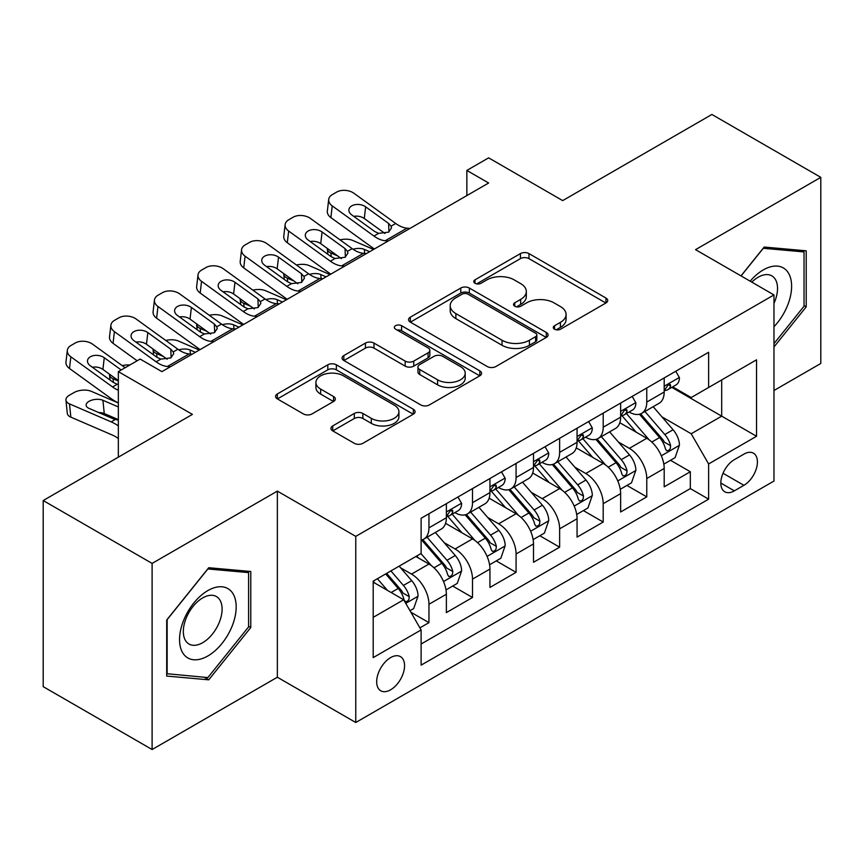 <?xml version="1.0" encoding="UTF-8"?>
<svg xmlns="http://www.w3.org/2000/svg" width="864" height="864" viewBox="0 0 864 864"><rect width="100%" height="100%" fill="white"/><g stroke="black" fill="none" stroke-linecap="round" stroke-linejoin="round"><path stroke-width="1.3" d="M554.537 329.206A4.234 2.441 0 0 0 560.52 329.206L605.956 302.972A6.048 3.488 0 0 0 607.727 300.51A6.048 3.488 0 0 0 605.956 298.037L528.984 253.595A6.048 3.488 0 0 0 520.43 253.595L475.006 279.828A4.234 2.441 0 0 0 473.764 281.556A4.234 2.441 0 0 0 475.006 283.284A4.234 2.441 0 0 0 480.989 283.284L486.864 279.893A19.354 11.167 0 0 1 514.231 279.893L520.646 283.597A19.354 11.167 0 0 1 526.316 291.492A19.354 11.167 0 0 1 520.646 299.398L514.771 302.789A4.234 2.441 0 0 0 513.529 304.517A4.234 2.441 0 0 0 514.771 306.245A4.234 2.441 0 0 0 520.754 306.245L526.63 302.854A19.354 11.167 0 0 1 553.997 302.854L560.412 306.558A19.354 11.167 0 0 1 566.082 314.453A19.354 11.167 0 0 1 560.412 322.358L554.537 325.75A4.234 2.441 0 0 0 553.295 327.478A4.234 2.441 0 0 0 554.537 329.206L554.537 325.75M390.614 689.796A19.71 11.383 120 0 0 403.499 672.43A19.71 11.383 120 0 0 400.475 656.629A19.71 11.383 120 0 0 390.614 657.601A19.71 11.383 120 0 0 377.741 674.978A19.71 11.383 120 0 0 380.754 690.779A19.71 11.383 120 0 0 390.614 689.796M332.716 425.92A6.048 3.488 0 0 0 330.944 428.382A6.048 3.488 0 0 0 332.716 430.855L354.316 443.318A6.048 3.488 0 0 0 362.858 443.318L413.316 414.191A6.048 3.488 0 0 0 415.087 411.718A6.048 3.488 0 0 0 413.316 409.255L336.355 364.813A6.048 3.488 0 0 0 327.802 364.813L277.344 393.952A6.048 3.488 0 0 0 275.573 396.414A6.048 3.488 0 0 0 277.344 398.887L303.426 413.942A6.048 3.488 0 0 0 311.98 413.942L333.569 401.479A6.048 3.488 0 0 0 335.34 399.006A6.048 3.488 0 0 0 333.569 396.544L320.641 389.07A16.178 9.342 0 0 1 315.9 382.471A16.178 9.342 0 0 1 325.89 373.842A16.178 9.342 0 0 1 343.516 375.862L394.189 405.119A16.178 9.342 0 0 1 398.92 411.718A16.178 9.342 0 0 1 388.94 420.347A16.178 9.342 0 0 1 371.304 418.327L362.858 413.446A6.048 3.488 0 0 0 354.316 413.446L332.716 425.92L332.716 430.855M773.971 390.506L820.8 363.463L820.8 177.347L711.893 114.469L562.691 200.61L488.635 157.853L466.852 170.435L488.635 183.006L161.914 371.639L140.13 359.057L118.346 371.639L118.346 457.153M152.107 563.414L152.107 749.531L277.355 677.225L277.355 491.108L152.107 563.414L43.2 500.537L192.402 414.396L118.346 371.639M277.355 491.108L355.763 536.371L773.971 294.926L773.971 481.043L355.763 722.498L355.763 536.371M820.8 177.347L695.552 249.653L773.971 294.926M487.296 366.541A6.048 3.488 0 0 0 495.85 366.541L546.307 337.414A6.048 3.488 0 0 0 548.078 334.94A6.048 3.488 0 0 0 546.307 332.478L469.336 288.036A6.048 3.488 0 0 0 460.782 288.036L410.324 317.174A6.048 3.488 0 0 0 408.553 319.637A6.048 3.488 0 0 0 410.324 322.11L487.296 366.541M397.267 330.124A4.234 2.441 0 0 1 401.566 330.718L401.566 325.685L479.812 370.861A6.048 3.488 0 0 1 481.583 373.334A6.048 3.488 0 0 1 479.812 375.797L429.354 404.935A6.048 3.488 0 0 1 420.8 404.935L343.84 360.493L343.84 355.558A6.048 3.488 0 0 0 342.068 358.031A6.048 3.488 0 0 0 343.84 360.493M343.84 355.558L365.429 343.094A6.048 3.488 0 0 1 373.982 343.094L405.194 361.109A6.048 3.488 0 0 0 413.748 361.109L428.069 352.847A6.048 3.488 0 0 0 429.84 350.374A6.048 3.488 0 0 0 428.069 347.9L395.572 329.141A4.234 2.441 0 0 1 394.33 327.413A4.234 2.441 0 0 1 396.943 325.156A4.234 2.441 0 0 1 401.566 325.685M152.107 749.531L43.2 686.653L43.2 500.537M419.915 627.858L428.954 622.642L410.875 612.209M400.583 567.788L411.523 574.106A24.646 14.224 60 0 1 428.954 604.282L446.375 594.227L446.375 612.587L472.511 597.488L452.693 586.051M444.15 542.635L455.09 548.953A24.646 14.224 60 0 1 472.511 579.128L489.942 569.074L489.942 587.434L516.078 572.346L496.26 560.898M487.717 517.482L498.647 523.8A24.646 14.224 60 0 1 516.078 553.986L533.498 543.92L533.498 562.28L559.634 547.193L539.816 535.745M531.274 492.34L542.214 498.647A24.646 14.224 60 0 1 559.634 528.833L577.066 518.767L577.066 537.127L603.202 522.04L583.384 510.602M574.841 467.186L585.781 473.504A24.646 14.224 60 0 1 603.202 503.68L620.633 493.625L620.633 511.985L646.769 496.886L646.769 478.526A24.646 14.224 -120 0 0 629.338 448.351L618.408 442.033M626.94 485.449L646.769 496.886M446.375 594.227A24.646 14.224 -120 0 0 428.954 564.041L415.876 556.492M489.942 569.074A24.646 14.224 -120 0 0 472.511 538.888L445.576 523.336M533.498 543.92A24.646 14.224 -120 0 0 516.078 513.745L489.132 498.182M577.066 518.767A24.646 14.224 -120 0 0 559.634 488.592L532.699 473.04M620.633 493.625A24.646 14.224 -120 0 0 603.202 463.439L576.266 447.887M743.915 454.129L734.324 459.67A19.094 11.027 120 0 0 721.85 476.496A19.094 11.027 120 0 0 724.777 491.8A19.094 11.027 120 0 0 734.324 490.849L743.915 485.32A19.094 11.027 120 0 0 756.389 468.493A19.094 11.027 120 0 0 753.462 453.19A19.094 11.027 120 0 0 743.915 454.129M373.194 617.36L403.682 599.756L421.114 629.942L421.114 665.15L708.62 499.154L708.62 463.946L691.2 433.76L661.964 416.88M421.114 629.942L373.194 657.601L373.194 581.148L421.114 553.478L421.114 518.27L708.62 352.274L708.62 387.482L756.54 359.813L756.54 436.277L708.62 463.946M454.864 512.6L455.09 512.73A24.646 14.224 60 0 0 467.413 513.95L484.834 503.896A24.646 14.224 -120 0 0 489.942 492.61L489.942 478.526M498.42 487.447L498.647 487.588A24.646 14.224 60 0 0 510.97 488.808L528.401 478.742A24.646 14.224 -120 0 0 533.498 467.467L533.498 453.373M541.987 462.305L542.214 462.434A24.646 14.224 60 0 0 554.537 463.655L571.957 453.589A24.646 14.224 -120 0 0 577.066 442.314L577.066 428.231M585.554 437.152L585.781 437.281A24.646 14.224 60 0 0 598.104 438.502L615.524 428.447A24.646 14.224 -120 0 0 620.633 417.161L620.633 403.078M421.114 644.026L690.325 488.592L690.325 471.744L664.189 486.832L664.189 468.472A24.646 14.224 -120 0 0 646.769 438.286L619.823 422.734M629.111 411.998L629.338 412.128A24.646 14.224 -120 0 0 641.66 413.348A24.646 14.224 -120 0 0 646.769 402.073L646.769 387.99M641.66 413.348L659.092 403.294A24.646 14.224 -120 0 0 664.189 392.008L664.189 377.924M428.954 513.734L428.954 527.828A24.646 14.224 60 0 1 423.846 539.104A24.646 14.224 60 0 1 421.114 540.097M423.846 539.104L441.277 529.049A24.646 14.224 -120 0 0 446.375 517.763L446.375 503.68M472.511 488.592L472.511 502.675A24.646 14.224 60 0 1 467.413 513.95M516.078 463.439L516.078 477.522A24.646 14.224 60 0 1 510.97 488.808M559.634 438.286L559.634 452.369A24.646 14.224 60 0 1 554.537 463.655M603.202 413.132L603.202 427.216A24.646 14.224 60 0 1 598.104 438.502M603.202 503.68L603.202 522.04M559.634 528.833L559.634 547.193M516.078 553.986L516.078 572.346M472.511 579.128L472.511 597.488M428.954 604.282L428.954 622.642M403.682 599.756L373.194 582.152M691.2 433.76L721.699 416.156L721.699 379.933L756.54 359.813M671.803 387.353L756.54 436.277M672.678 386.845L691.2 397.548L708.62 387.482M277.355 677.225L355.763 722.498M466.852 170.435L466.852 195.577M670.507 460.296L690.325 471.744M690.325 488.592L708.62 499.154M773.971 346.961L806.209 306.86L806.209 250.808L764.165 247.05L740.988 275.886M166.698 676.069L208.742 679.828L250.776 627.534L250.776 571.482L208.742 567.724L166.698 620.017L166.698 676.069M804.028 305.597L806.209 306.86M248.594 626.27L250.776 627.534M204.293 677.257L208.742 679.828M556.222 329.8L560.412 327.38A19.354 11.167 0 0 0 566.082 319.486L566.082 314.453M526.316 291.492L526.316 296.525A19.354 11.167 0 0 1 520.646 304.42L516.456 306.839M605.869 303.016L528.984 258.628A6.048 3.488 0 0 0 520.43 258.628L476.69 283.889M546.221 337.457L469.336 293.069A6.048 3.488 0 0 0 460.782 293.069L410.411 322.153M535.615 336.668A4.234 2.441 0 0 0 536.857 334.94A4.234 2.441 0 0 0 535.615 333.212L468.05 294.214A4.234 2.441 0 0 0 462.067 294.214L455.868 297.788A19.354 11.167 0 0 0 450.198 305.694A19.354 11.167 0 0 0 455.868 313.589L502.049 340.254A19.354 11.167 0 0 0 529.416 340.254L535.615 336.668L535.615 341.701A4.234 2.441 0 0 0 536.857 339.973L536.857 334.94M450.198 305.694L450.198 310.716A19.354 11.167 0 0 0 455.868 318.622L455.868 313.589M535.615 341.701L529.416 345.287A19.354 11.167 0 0 1 502.049 345.287L455.868 318.622M343.915 360.547L365.429 348.116L365.429 343.094M429.84 350.374L429.84 355.406A6.048 3.488 0 0 1 428.069 357.869L413.748 366.142A6.048 3.488 0 0 1 405.194 366.142L373.982 348.116A6.048 3.488 0 0 0 365.429 348.116M401.566 330.718L479.736 375.851M437.584 379.814A16.178 9.342 0 0 0 455.209 381.834A16.178 9.342 0 0 0 465.199 373.205A16.178 9.342 0 0 0 460.458 366.606L442.606 356.303A6.048 3.488 0 0 0 434.063 356.303L419.731 364.565A6.048 3.488 0 0 0 417.96 367.038A6.048 3.488 0 0 0 419.731 369.511L437.584 379.814L437.584 384.847A16.178 9.342 0 0 0 455.209 386.867A16.178 9.342 0 0 0 465.199 378.238L465.199 373.205M417.96 367.038L417.96 372.071A6.048 3.488 0 0 0 419.731 374.533L419.731 369.511M437.584 384.847L419.731 374.533M398.92 411.718L398.92 416.75A16.178 9.342 0 0 1 388.94 425.38A16.178 9.342 0 0 1 371.304 423.36L362.858 418.478A6.048 3.488 0 0 0 354.316 418.478L332.802 430.898M315.9 382.471L315.9 387.493A16.178 9.342 0 0 0 320.641 394.103L320.641 389.07M333.493 401.522L320.641 394.103M413.24 414.234L336.355 369.846A6.048 3.488 0 0 0 327.802 369.846L277.42 398.93M663.822 464.152L675.086 457.65L679.439 445.079A16.33 9.428 -120 0 0 673.078 429.754L653.173 406.706M373.572 249.437L352.642 240.408A12.323 6.167 -5.9 0 0 340.038 239.868M649.188 439.884L626.443 413.543M337.63 255.906L330.869 252.979L331.247 256.738M636.239 432.216L623.041 416.923A39.118 22.583 -120 0 0 621.821 415.562M639.446 414.234L659.578 437.54A16.33 9.428 60 0 1 665.399 448.794L666.587 450.727L668.79 450.414L670.27 448.621L670.626 445.77A16.33 9.428 -120 0 0 664.805 434.527L644.9 411.48M640.624 413.856L662.256 438.901A8.316 4.806 60 0 1 664.351 442.152L670.626 445.77M327.337 248.454A12.323 6.167 -5.9 0 0 327.316 249.21A12.323 6.167 -5.9 0 0 330.869 252.979M353.074 249.264A9.86 4.936 174.1 0 1 364.284 249.383L369.652 251.694M388.174 241.002L385.204 240.754A30.802 17.788 60 0 1 373.95 236.056L332.23 205.891L330.869 217.577A12.323 7.949 -173.3 0 1 327.337 211.118L328.709 199.433A12.323 7.949 6.7 0 0 332.23 205.891M374.36 248.983A46.202 26.676 60 0 1 372.578 247.752L330.869 217.577M675.734 371.261L679.439 377.676A16.33 9.428 60 0 1 676.058 384.901L667.775 389.675A16.33 9.428 -120 0 0 670.626 385.916L670.28 384.469L668.239 384.869L665.399 388.93A16.33 9.428 60 0 1 664.189 391.252M409.957 228.431L406.987 228.172A30.802 17.788 60 0 1 395.723 223.484L354.013 193.32A12.323 7.949 6.7 0 0 336.658 192.089L332.294 194.605A12.323 7.949 6.7 0 0 328.709 199.433M388.951 231.941L388.595 223.43L391.036 226.195L391.511 227.966L388.627 232.135L378.637 233.356L374.652 231.476L351.713 214.877A9.86 6.361 -173.3 0 1 348.894 209.714A9.86 6.361 -173.3 0 1 351.767 205.859A9.86 6.361 -173.3 0 1 365.645 206.831L364.284 218.516L384.988 233.496M364.284 218.516A9.86 6.361 6.7 0 0 353.743 216.356M388.595 223.43L365.645 206.831M664.74 390.442L664.805 390.442A16.33 9.428 -120 0 0 667.775 389.675M773.971 326.722A40.046 23.123 120 0 0 791.089 280.271A40.046 23.123 120 0 0 763.301 269.903A40.046 23.123 120 0 0 750.179 281.189M773.971 303.404A27.41 15.833 120 0 0 771.844 275.875A27.41 15.833 120 0 0 758.138 277.236A27.41 15.833 120 0 0 751.799 282.128M741.074 275.929L763.301 248.292L804.028 251.932L804.028 306.234L773.971 343.634M801.328 250.366L804.028 251.932M232.394 625.46A40.046 23.123 120 0 0 222.026 586.786A40.046 23.123 120 0 0 183.341 621.086A40.046 23.123 120 0 0 193.709 659.761A40.046 23.123 120 0 0 232.394 625.46M219.499 621.799A27.41 15.833 120 0 0 216.421 596.549A27.41 15.833 120 0 0 185.922 618.797A27.41 15.833 120 0 0 189 644.036A27.41 15.833 120 0 0 219.499 621.799M167.141 673.942L167.141 619.639L207.868 568.966L248.594 572.605L248.594 626.908L207.868 677.581L166.698 673.693M245.905 571.039L248.594 572.605M620.266 489.305L631.519 482.803L635.872 470.232A16.33 9.428 -120 0 0 629.51 454.896L609.617 431.86M330.005 274.59L309.085 265.561A12.323 6.167 -5.9 0 0 296.471 265.021M605.621 465.026L582.876 438.696M294.073 281.048L287.302 278.132L287.69 281.891M592.682 457.358L579.474 442.076A39.118 22.583 -120 0 0 578.264 440.716M595.879 439.387L616.01 462.694A16.33 9.428 60 0 1 621.832 473.947L623.02 475.88L625.223 475.567L626.702 473.774L627.059 470.923A16.33 9.428 -120 0 0 621.238 459.68L601.333 436.633M597.067 439.009L618.7 464.054A8.316 4.806 60 0 1 620.795 467.305L627.059 470.923M283.77 273.607A12.323 6.167 -5.9 0 0 283.759 274.363A12.323 6.167 -5.9 0 0 287.302 278.132M309.506 274.417A9.86 4.936 174.1 0 1 320.717 274.536L326.084 276.847M576.698 514.458L587.952 507.956L592.315 495.374A16.33 9.428 -120 0 0 585.954 480.049L566.05 457.002M286.448 299.732L265.518 290.704A12.323 6.167 -5.9 0 0 252.914 290.164M562.064 490.18L539.309 463.849M250.506 306.202L243.734 303.286L244.123 307.044M549.115 482.512L535.907 467.23A39.118 22.583 -120 0 0 534.697 465.869M552.312 464.54L572.443 487.847A16.33 9.428 60 0 1 578.264 499.09L579.452 501.034L581.666 500.72L583.135 498.928L583.492 496.076A16.33 9.428 -120 0 0 577.67 484.834L557.777 461.786M553.5 464.162L575.132 489.208A8.316 4.806 60 0 1 577.228 492.458L583.492 496.076M240.214 298.76A12.323 6.167 -5.9 0 0 240.192 299.516A12.323 6.167 -5.9 0 0 243.734 303.286M265.939 299.57A9.86 4.936 174.1 0 1 277.16 299.689L282.528 302M533.131 539.611L544.396 533.11L548.748 520.528A16.33 9.428 -120 0 0 542.387 505.202L522.482 482.155M242.881 324.886L221.962 315.857A12.323 6.167 -5.9 0 0 209.347 315.317M518.497 515.333L495.752 488.992M206.95 331.355L200.178 328.439L200.567 332.186M505.548 507.665L492.35 492.383A39.118 22.583 -120 0 0 491.141 491.011M508.756 489.694L528.887 513A16.33 9.428 60 0 1 534.708 524.243L535.896 526.176L538.099 525.874L539.579 524.07L539.935 521.23A16.33 9.428 -120 0 0 534.114 509.976L514.21 486.94M509.933 489.305L531.565 514.35A8.316 4.806 60 0 1 533.66 517.612L539.935 521.23M196.646 323.903A12.323 6.167 -5.9 0 0 196.636 324.67A12.323 6.167 -5.9 0 0 200.178 328.439M222.383 324.724A9.86 4.936 174.1 0 1 233.593 324.832L238.961 327.154M489.575 564.754L500.828 558.263L505.181 545.681A16.33 9.428 -120 0 0 498.83 530.356L478.926 507.308M199.314 350.039L178.394 341.01A12.323 6.167 -5.9 0 0 165.791 340.47M474.93 540.486L452.185 514.145M163.382 356.508L156.611 353.581L157 357.34M461.992 532.818L448.783 517.525A39.118 22.583 -120 0 0 447.574 516.164M465.188 514.836L485.32 538.153A16.33 9.428 60 0 1 491.141 549.396L492.329 551.329L494.532 551.016L496.012 549.223L496.368 546.383A16.33 9.428 -120 0 0 490.547 535.129L470.642 512.082M466.376 514.458L488.009 539.503A8.316 4.806 60 0 1 490.104 542.754L496.368 546.383M153.079 349.056A12.323 6.167 -5.9 0 0 153.068 349.812A12.323 6.167 -5.9 0 0 156.611 353.581M178.816 349.877A9.86 4.936 174.1 0 1 190.037 349.985L195.394 352.307M344.606 266.155L341.647 265.907A30.802 17.788 60 0 1 330.383 261.209L288.662 231.044L287.302 242.73A12.323 7.949 -173.3 0 1 283.781 236.272L285.142 224.586A12.323 7.949 6.7 0 0 288.662 231.044M330.793 274.126A46.202 26.676 60 0 1 329.011 272.894L287.302 242.73M632.167 396.414L635.872 402.818A16.33 9.428 60 0 1 632.491 410.044L624.218 414.828A16.33 9.428 -120 0 0 627.059 411.07L626.713 409.612L624.672 410.022L621.832 414.083A16.33 9.428 60 0 1 620.633 416.405M366.39 253.584L363.431 253.325A30.802 17.788 60 0 1 352.166 248.638L310.446 218.462A12.323 7.949 6.7 0 0 293.09 217.242L288.738 219.758A12.323 7.949 6.7 0 0 285.142 224.586M345.384 257.094L345.028 248.573L347.468 251.348L347.944 253.12L345.071 257.278L335.07 258.498L331.096 256.63L308.146 240.03A9.86 6.361 -173.3 0 1 305.327 234.868A9.86 6.361 -173.3 0 1 308.2 231.001A9.86 6.361 -173.3 0 1 322.088 231.984L320.717 243.67L341.42 258.638M320.717 243.67A9.86 6.361 6.7 0 0 310.187 241.51M345.028 248.573L322.088 231.984M621.173 415.595L621.238 415.595A16.33 9.428 -120 0 0 624.218 414.828M301.05 291.308L298.08 291.049A30.802 17.788 60 0 1 286.816 286.362L245.106 256.198L243.734 267.883A12.323 7.949 -173.3 0 1 240.214 261.425L241.574 249.728A12.323 7.949 6.7 0 0 245.106 256.198M287.237 299.279A46.202 26.676 60 0 1 285.455 298.048L243.734 267.883M588.611 421.556L592.315 427.972A16.33 9.428 60 0 1 588.935 435.197L580.651 439.981A16.33 9.428 -120 0 0 583.492 436.212L583.157 434.765L581.116 435.175L578.264 439.236A16.33 9.428 60 0 1 577.066 441.558M322.823 278.726L319.864 278.478A30.802 17.788 60 0 1 308.599 273.791L266.89 243.616A12.323 7.949 6.7 0 0 249.534 242.395L245.171 244.912A12.323 7.949 6.7 0 0 241.574 249.728M301.817 282.247L301.471 273.726L303.912 276.491L304.387 278.273L301.504 282.431L291.514 283.651L287.528 281.772L264.589 265.183A9.86 6.361 -173.3 0 1 261.76 260.01A9.86 6.361 -173.3 0 1 264.643 256.154A9.86 6.361 -173.3 0 1 278.521 257.137L277.16 268.823L297.864 283.792M277.16 268.823A9.86 6.361 6.7 0 0 266.62 266.652M301.471 273.726L278.521 257.137M577.606 440.737L577.67 440.737A16.33 9.428 -120 0 0 580.651 439.981M257.483 316.462L254.524 316.202A30.802 17.788 60 0 1 243.259 311.515L201.539 281.34L200.178 293.036A12.323 7.949 -173.3 0 1 196.646 286.567L198.018 274.882A12.323 7.949 6.7 0 0 201.539 281.34M243.67 324.432A46.202 26.676 60 0 1 241.888 323.201L200.178 293.036M545.044 446.71L548.748 453.125A16.33 9.428 60 0 1 545.368 460.35L537.095 465.124A16.33 9.428 -120 0 0 539.935 461.365L539.59 459.918L537.548 460.328L534.708 464.389A16.33 9.428 60 0 1 533.498 466.711M279.266 303.88L276.296 303.631A30.802 17.788 60 0 1 265.032 298.933L223.322 268.769A12.323 7.949 6.7 0 0 205.967 267.548L201.614 270.065A12.323 7.949 6.7 0 0 198.018 274.882M258.26 307.39L257.904 298.879L260.345 301.644L260.82 303.426L257.936 307.584L247.946 308.804L243.961 306.925L221.022 290.336A9.86 6.361 -173.3 0 1 218.203 285.163A9.86 6.361 -173.3 0 1 221.076 281.308A9.86 6.361 -173.3 0 1 234.965 282.28L233.593 293.976L254.297 308.945M233.593 293.976A9.86 6.361 6.7 0 0 223.063 291.805M257.904 298.879L234.965 282.28M534.049 465.89L534.114 465.89A16.33 9.428 -120 0 0 537.095 465.124M213.916 341.604L210.956 341.356A30.802 17.788 60 0 1 199.692 336.668L157.982 306.493L156.611 318.179A12.323 7.949 -173.3 0 1 153.09 311.72L154.451 300.035A12.323 7.949 6.7 0 0 157.982 306.493M200.113 349.585A46.202 26.676 60 0 1 198.331 348.354L156.611 318.179M501.487 471.863L505.181 478.278A16.33 9.428 60 0 1 501.8 485.503L493.528 490.277A16.33 9.428 -120 0 0 496.368 486.518L496.022 485.071L493.981 485.471L491.141 489.532A16.33 9.428 60 0 1 489.942 491.854M235.699 329.033L232.74 328.784A30.802 17.788 60 0 1 221.476 324.086L179.755 293.922A12.323 7.949 6.7 0 0 162.4 292.702L158.047 295.207A12.323 7.949 6.7 0 0 154.451 300.035M214.693 332.543L214.337 324.032L216.778 326.797L217.253 328.579L214.38 332.737L204.39 333.958L200.405 332.078L177.455 315.479A9.86 6.361 -173.3 0 1 174.636 310.316A9.86 6.361 -173.3 0 1 177.509 306.461A9.86 6.361 -173.3 0 1 191.398 307.433L190.037 319.118L210.73 334.098M190.037 319.118A9.86 6.361 6.7 0 0 179.496 316.958M214.337 324.032L191.398 307.433M490.482 491.044L490.547 491.044A16.33 9.428 -120 0 0 493.528 490.277M446.008 589.907L457.261 583.405L461.624 570.834A16.33 9.428 -120 0 0 455.263 555.498L435.359 532.462M431.374 565.639L420.952 553.565M118.346 381.024L113.054 378.734L113.432 382.493M418.424 557.971L416.729 556.006M421.632 539.989L441.763 563.296A16.33 9.428 60 0 1 447.584 574.549L448.772 576.482L450.976 576.169L452.455 574.376L452.812 571.525A16.33 9.428 -120 0 0 446.99 560.282L427.086 537.235M422.809 539.611L444.442 564.656A8.316 4.806 60 0 1 446.537 567.907L452.812 571.525M109.523 374.209A12.323 6.167 -5.9 0 0 109.501 374.965A12.323 6.167 -5.9 0 0 113.054 378.734M129.827 365.008A12.323 6.167 -5.9 0 0 122.224 365.623M170.359 366.757L167.389 366.509A30.802 17.788 60 0 1 156.125 361.811L114.415 331.646L113.054 343.332A12.323 7.949 -173.3 0 1 109.523 336.874L110.894 325.188A12.323 7.949 6.7 0 0 114.415 331.646M137.16 360.774L113.054 343.332M457.92 497.016L461.624 503.431A16.33 9.428 60 0 1 458.244 510.646L449.96 515.43A16.33 9.428 -120 0 0 452.812 511.672L452.466 510.224L450.425 510.624L447.584 514.685A16.33 9.428 60 0 1 446.375 517.007M192.143 354.186L189.173 353.927A30.802 17.788 60 0 1 177.908 349.24L136.199 319.064A12.323 7.949 6.7 0 0 118.843 317.844L114.48 320.36A12.323 7.949 6.7 0 0 110.894 325.188M171.126 357.696L170.78 349.175L173.221 351.95L173.696 353.722L170.813 357.89L160.823 359.111L156.838 357.232L133.898 340.632A9.86 6.361 -173.3 0 1 131.08 335.47A9.86 6.361 -173.3 0 1 133.952 331.614A9.86 6.361 -173.3 0 1 147.83 332.586L146.47 344.272L167.173 359.24M146.47 344.272A9.86 6.361 6.7 0 0 135.929 342.112M170.78 349.175L147.83 332.586M446.926 516.197L446.99 516.197A16.33 9.428 -120 0 0 449.96 515.43M410 610.697L413.705 608.558L418.057 595.987A16.33 9.428 -120 0 0 411.696 580.651L399.168 566.147M118.346 402.991L91.271 391.316A12.323 6.167 -5.9 0 0 73.915 392.612L69.552 395.129A12.323 6.167 -5.9 0 0 65.945 400.118A12.323 6.167 -5.9 0 0 69.487 403.888L70.848 417.15A12.323 6.167 174.1 0 1 67.306 413.381L65.945 400.118M387.472 590.393L377.384 578.718M118.346 425.876A46.202 26.676 -120 0 0 111.197 421.88L69.487 403.888M118.346 438.534A30.802 17.788 -120 0 0 112.568 435.154L70.848 417.15M374.868 583.114L373.194 581.18M385.668 573.944L398.196 588.449A16.33 9.428 60 0 1 404.017 599.702L405.205 601.636L407.408 601.322L408.888 599.53L409.244 596.678A16.33 9.428 -120 0 0 403.423 585.436L390.895 570.92M386.672 573.361L400.885 589.81A8.316 4.806 60 0 1 402.98 593.06L409.244 596.678M118.346 420.131L113.81 419.062L88.97 408.337A9.86 4.936 174.1 0 1 86.13 405.324A9.86 4.936 174.1 0 1 89.024 401.328A9.86 4.936 174.1 0 1 102.902 400.291L118.346 406.955M118.346 419.623L104.274 413.554A9.86 4.936 -5.9 0 0 98.777 412.571M118.346 390.258A30.802 17.788 60 0 1 112.568 386.964L70.848 356.8L69.487 368.485A12.323 7.949 -173.3 0 1 65.966 362.027L67.327 350.341A12.323 7.949 6.7 0 0 70.848 356.8M118.346 402.916A46.202 26.676 60 0 1 111.197 398.65L69.487 368.485M125.129 367.718L92.632 344.218A12.323 7.949 6.7 0 0 75.276 342.997L70.924 345.514A12.323 7.949 6.7 0 0 67.327 350.341M112.568 386.964L117.256 384.253L113.27 382.374L90.331 365.785A9.86 6.361 -173.3 0 1 87.512 360.623A9.86 6.361 -173.3 0 1 90.385 356.756A9.86 6.361 -173.3 0 1 104.274 357.739L102.902 369.425L118.346 380.592M102.902 369.425A9.86 6.361 6.7 0 0 92.372 367.254M121.208 369.986L104.274 357.739M411.523 574.106L428.954 564.041M455.09 548.953L472.511 538.888M498.647 523.8L516.078 513.745M542.214 498.647L559.634 488.592M585.781 473.504L603.202 463.439M629.338 448.351L646.769 438.286M646.769 402.073L664.189 392.008M428.954 527.828L446.375 517.763M472.511 502.675L489.942 492.61M516.078 477.522L533.498 467.467M559.634 452.369L577.066 442.314M603.202 427.216L620.633 417.161M646.769 478.526L664.189 468.472M723.017 473.256L743.915 485.32M720.824 483.062L734.324 490.849M560.412 327.38L560.412 322.358M514.771 306.245L514.771 302.789M520.646 304.42L520.646 299.398M475.006 283.284L475.006 279.828M520.43 258.628L520.43 253.595M528.984 258.628L528.984 253.595M605.956 302.972L605.956 298.037M410.324 322.11L410.324 317.174M460.782 293.069L460.782 288.036M469.336 293.069L469.336 288.036M546.307 337.414L546.307 332.478M502.049 345.287L502.049 340.254M529.416 345.287L529.416 340.254M373.982 348.116L373.982 343.094M405.194 366.142L405.194 361.109M413.748 366.142L413.748 361.109M428.069 357.869L428.069 352.847M479.812 375.797L479.812 370.861M354.316 418.478L354.316 413.446M362.858 418.478L362.858 413.446M371.304 423.36L371.304 418.327M333.569 401.479L333.569 396.544M277.344 398.887L277.344 393.952M327.802 369.846L327.802 364.813M336.355 369.846L336.355 364.813M413.316 414.191L413.316 409.255M661.338 455.782L679.331 445.392M664.805 434.527L673.078 429.754M651.791 442.044L659.578 437.54M364.284 249.383L364.705 253.433M679.331 377.482L664.189 386.23M378.637 233.356L373.95 236.056M395.723 223.484L391.036 226.195M406.987 228.172L385.204 240.754M668.509 384.696L670.626 385.916M617.771 480.935L635.764 470.545M621.238 459.68L629.51 454.896M608.224 467.197L616.01 462.694M320.717 274.536L321.138 278.586M574.204 506.088L592.207 495.698M577.67 484.834L585.954 480.049M564.656 492.34L572.443 487.847M277.16 299.689L277.571 303.739M530.647 531.23L548.64 520.841M534.114 509.976L542.387 505.202M521.1 517.493L528.887 513M233.593 324.832L234.014 328.892M487.08 556.384L505.073 545.994M490.547 535.129L498.83 530.356M477.533 542.646L485.32 538.153M190.037 349.985L190.447 354.035M635.764 402.635L620.633 411.372M335.07 258.498L330.383 261.209M352.166 248.638L347.468 251.348M363.431 253.325L341.647 265.907M624.953 409.849L627.059 411.07M592.207 427.788L577.066 436.525M291.514 283.651L286.816 286.362M308.599 273.791L303.912 276.491M319.864 278.478L298.08 291.049M581.386 435.002L583.492 436.212M548.64 452.941L533.498 461.678M247.946 308.804L243.259 311.515M265.032 298.933L260.345 301.644M276.296 303.631L254.524 316.202M537.829 460.145L539.935 461.365M505.073 478.084L489.942 486.832M204.39 333.958L199.692 336.668M221.476 324.086L216.778 326.797M232.74 328.784L210.956 341.356M494.262 485.298L496.368 486.518M443.524 581.537L461.516 571.147M446.99 560.282L455.263 555.498M433.976 567.799L441.763 563.296M461.516 503.237L446.375 511.974M160.823 359.111L156.125 361.811M177.908 349.24L173.221 351.95M189.173 353.927L167.389 366.509M450.695 510.451L452.812 511.672M405.756 603.342L417.949 596.3M403.423 585.436L411.696 580.651M111.197 421.88L115.247 419.548M391.144 592.52L398.196 588.449M102.902 400.291L104.274 413.554M327.316 249.21L327.845 254.275M283.759 274.363L284.278 279.428M240.192 299.516L240.721 304.582M196.636 324.67L197.154 329.724M153.068 349.812L153.587 354.877M109.501 374.965L110.03 380.03"/></g></svg>
